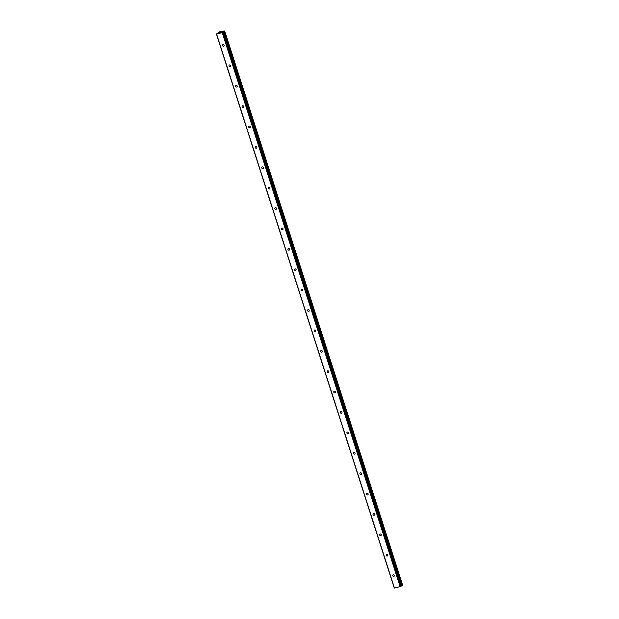 <?xml version="1.0" encoding="UTF-8"?>
<svg xmlns="http://www.w3.org/2000/svg" width="619" height="619" viewBox="0 0 619 619"><rect width="100%" height="100%" fill="white"/><g stroke="black" fill="none" stroke-linecap="round" stroke-linejoin="round"><path stroke-width="0.93" d="M224.093 45.257A0.913 0.789 49.3 0 1 222.492 45.574A0.913 0.789 49.3 0 1 224.093 45.257M230.639 65.645A0.913 0.789 49.3 0 1 229.038 65.962A0.913 0.789 49.3 0 1 230.639 65.645M237.185 86.041A0.913 0.789 49.3 0 1 235.584 86.35A0.913 0.789 49.3 0 1 237.185 86.041M243.731 106.429A0.913 0.789 49.3 0 1 242.13 106.747A0.913 0.789 49.3 0 1 243.731 106.429M250.277 126.825A0.913 0.789 49.3 0 1 248.683 127.135A0.913 0.789 49.3 0 1 250.277 126.825M256.831 147.214A0.913 0.789 49.3 0 1 255.229 147.531A0.913 0.789 49.3 0 1 256.831 147.214M263.377 167.602A0.913 0.789 49.3 0 1 261.775 167.919A0.913 0.789 49.3 0 1 263.377 167.602M269.923 187.998A0.913 0.789 49.3 0 1 268.321 188.308A0.913 0.789 49.3 0 1 269.923 187.998M276.469 208.386A0.913 0.789 49.3 0 1 274.867 208.704A0.913 0.789 49.3 0 1 276.469 208.386M283.015 228.782A0.913 0.789 49.3 0 1 281.413 229.092A0.913 0.789 49.3 0 1 283.015 228.782M289.56 249.171A0.913 0.789 49.3 0 1 287.959 249.488A0.913 0.789 49.3 0 1 289.56 249.171M296.106 269.559A0.913 0.789 49.3 0 1 294.512 269.876A0.913 0.789 49.3 0 1 296.106 269.559M302.652 289.955A0.913 0.789 49.3 0 1 301.058 290.265A0.913 0.789 49.3 0 1 302.652 289.955M309.206 310.343A0.913 0.789 49.3 0 1 307.604 310.661A0.913 0.789 49.3 0 1 309.206 310.343M315.752 330.739A0.913 0.789 49.3 0 1 314.15 331.049A0.913 0.789 49.3 0 1 315.752 330.739M322.298 351.128A0.913 0.789 49.3 0 1 320.696 351.445A0.913 0.789 49.3 0 1 322.298 351.128M328.844 371.516A0.913 0.789 49.3 0 1 327.242 371.833A0.913 0.789 49.3 0 1 328.844 371.516M335.39 391.912A0.913 0.789 49.3 0 1 333.788 392.222A0.913 0.789 49.3 0 1 335.39 391.912M341.936 412.3A0.913 0.789 49.3 0 1 340.334 412.618A0.913 0.789 49.3 0 1 341.936 412.3M348.482 432.696A0.913 0.789 49.3 0 1 346.888 433.006A0.913 0.789 49.3 0 1 348.482 432.696M355.035 453.085A0.913 0.789 49.3 0 1 353.434 453.402A0.913 0.789 49.3 0 1 355.035 453.085M361.581 473.473A0.913 0.789 49.3 0 1 359.979 473.79A0.913 0.789 49.3 0 1 361.581 473.473M368.127 493.869A0.913 0.789 49.3 0 1 366.525 494.179A0.913 0.789 49.3 0 1 368.127 493.869M374.673 514.257A0.913 0.789 49.3 0 1 373.071 514.575A0.913 0.789 49.3 0 1 374.673 514.257M381.219 534.646A0.913 0.789 49.3 0 1 379.617 534.963A0.913 0.789 49.3 0 1 381.219 534.646M387.765 555.042A0.913 0.789 49.3 0 1 386.163 555.351A0.913 0.789 49.3 0 1 387.765 555.042M394.311 575.43A0.913 0.789 49.3 0 1 392.717 575.747A0.913 0.789 49.3 0 1 394.311 575.43M220.751 32.296L219.969 32.598M220.279 32.536L219.745 32.792M219.637 32.83L220.279 32.706M221.44 32.459L220.658 32.629M223.188 32.451L222.693 32.149L224.565 31.259L224.248 30.95L219.613 31.855L216.41 34.03L223.188 32.451L401.042 586.417L223.204 32.428M216.41 34.03L394.272 587.996L401.042 586.417M400.911 585.845L402.59 585.079L224.72 31.128M222.817 32.768L400.671 586.735M222.353 32.954L400.214 586.92M223.444 31.724L401.305 585.69M223.56 31.67L401.421 585.636M216.596 34.084L394.45 588.05M223.103 31.855L400.965 585.822M224.295 31.376L402.149 585.342M224.395 31.345L402.249 585.311M224.465 31.314L402.327 585.28M224.565 31.259L402.427 585.226M224.712 31.136L402.574 585.102M218.19 32.559L218.345 33.055M218.252 32.567L218.406 33.024M223.219 32.397L401.073 586.363M224.728 31.112L402.59 585.079"/></g></svg>
